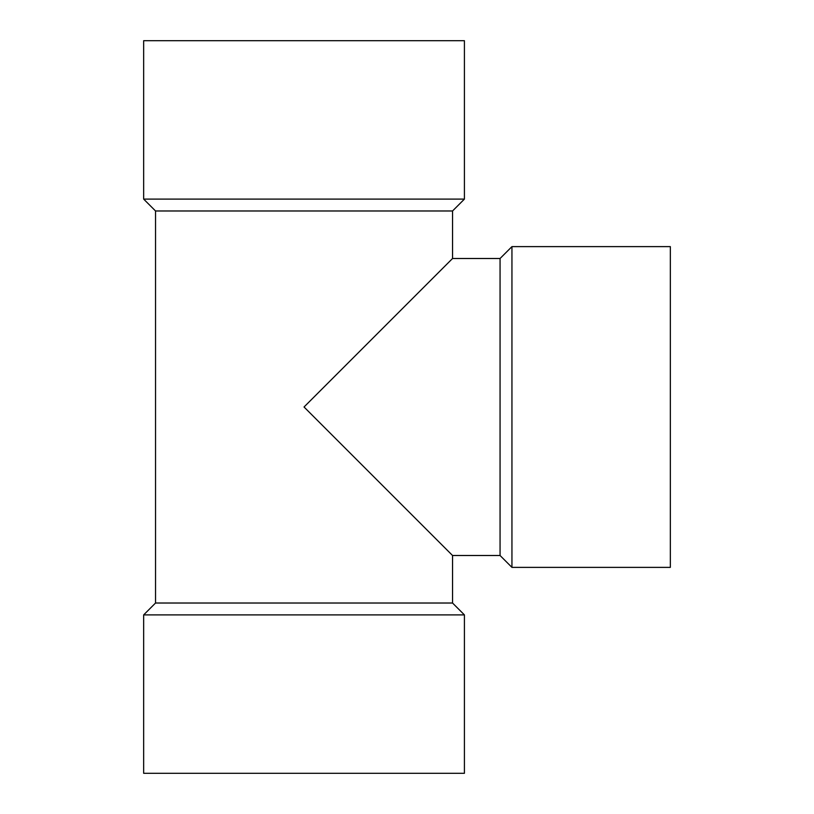 <?xml version="1.0" encoding="UTF-8"?>
<svg xmlns="http://www.w3.org/2000/svg" width="814" height="814" viewBox="0 0 814 814"><rect width="100%" height="100%" fill="white"/><g stroke="black" fill="none" stroke-linecap="round" stroke-linejoin="round"><path stroke-width="1.22" d="M452.543 603.021L452.543 555.504L304.039 407L452.543 258.496L452.543 210.979L155.535 210.979L155.535 603.021L452.543 603.021L464.418 614.896L464.418 773.3L143.661 773.3L143.661 614.896L464.418 614.896M155.535 210.979L143.661 199.104L464.418 199.104L452.543 210.979M464.418 199.104L464.418 40.7L143.661 40.7L143.661 199.104M155.535 603.021L143.661 614.896M452.543 555.504L500.061 555.504L500.061 258.496L511.945 246.622L670.339 246.622L670.339 567.378L511.945 567.378L511.945 246.622M452.543 258.496L500.061 258.496M500.061 555.504L511.945 567.378"/></g></svg>
